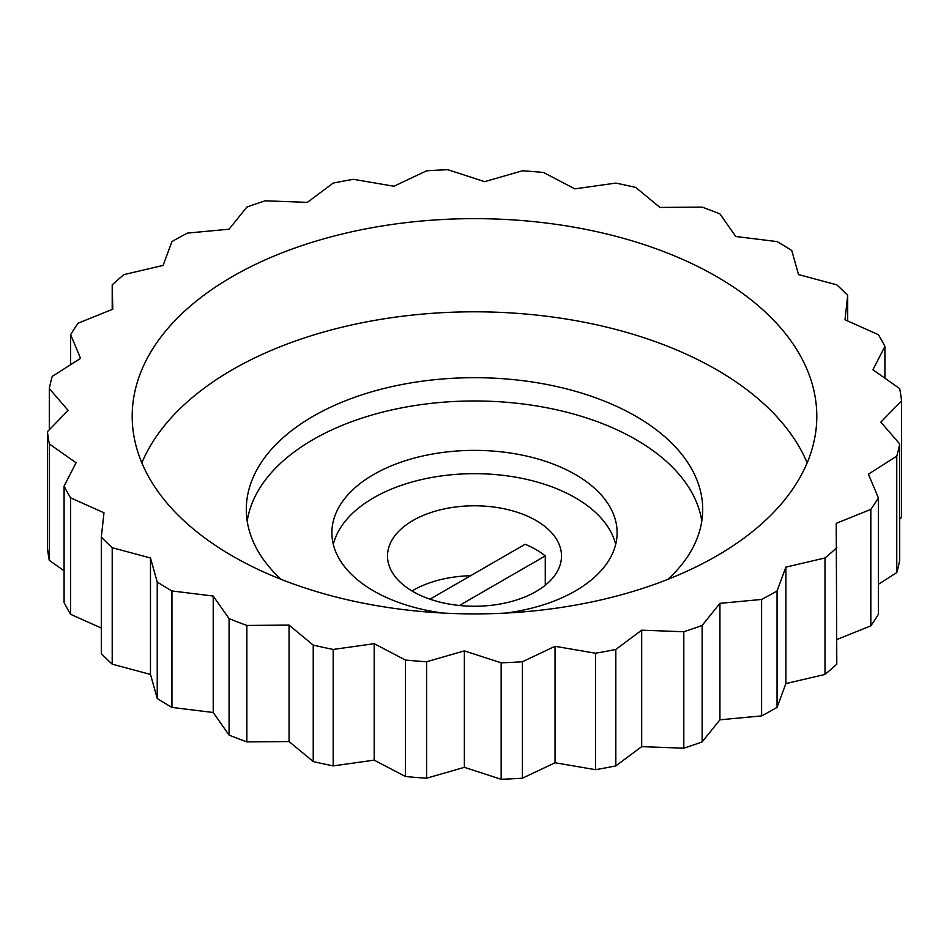 <?xml version="1.0" encoding="UTF-8"?>
<svg xmlns="http://www.w3.org/2000/svg" width="949" height="949" viewBox="0 0 949 949"><rect width="100%" height="100%" fill="white"/><g stroke="black" fill="none" stroke-linecap="round" stroke-linejoin="round"><path stroke-width="1.42" d="M247.191 521.084A228.199 131.757 180 0 1 396.587 408.889A228.199 131.757 180 0 1 635.866 439.565A228.199 131.757 180 0 1 701.809 521.084M281.034 579.305A228.199 131.757 180 0 1 246.301 509.435A228.199 131.757 180 0 1 387.168 387.714A228.199 131.757 180 0 1 635.866 416.279A228.199 131.757 180 0 1 702.699 509.435A228.199 131.757 180 0 1 667.966 579.305M716.542 276.527A342.304 197.629 0 0 0 343.502 233.691A342.304 197.629 0 0 0 132.196 416.267A342.304 197.629 0 0 0 232.458 556.019A342.304 197.629 0 0 0 605.498 598.855A342.304 197.629 0 0 0 816.804 416.267A342.304 197.629 0 0 0 716.542 276.527M807.16 462.851A342.304 197.629 0 0 0 716.542 369.695A342.304 197.629 0 0 0 381.973 319.161A342.304 197.629 0 0 0 141.84 462.851M443.29 613.078A142.623 82.349 180 0 1 373.645 590.954A142.623 82.349 180 0 1 331.877 532.733A142.623 82.349 180 0 1 419.921 456.647A142.623 82.349 180 0 1 575.355 474.5A142.623 82.349 180 0 1 617.123 532.733A142.623 82.349 180 0 1 505.71 613.078M333.301 544.37A142.623 82.349 180 0 1 429.399 477.905A142.623 82.349 180 0 1 575.355 497.786A142.623 82.349 180 0 1 615.699 544.37M429.992 599.175L525.105 544.275A87 50.226 180 0 1 536.019 549.613A87 50.226 180 0 1 545.272 555.912L545.272 585.236M470.645 575.711A87 50.226 0 0 0 411.985 590.954M536.019 520.503A87 50.226 0 0 0 441.202 509.613A87 50.226 0 0 0 387.5 556.019A87 50.226 0 0 0 412.981 591.535A87 50.226 0 0 0 507.798 602.425A87 50.226 0 0 0 561.5 556.019A87 50.226 0 0 0 536.019 520.503M878.371 497.857L878.371 614.323A427.88 247.037 0 0 1 870.826 625.842L870.826 509.388A427.88 247.037 0 0 0 878.371 497.857L868.418 474.18L896.769 456.137L896.769 572.591A427.88 247.037 0 0 0 899.688 560.385L899.688 443.93L880.862 422.127L901.55 400.881L901.55 517.335L899.688 519.245M896.769 456.137A427.88 247.037 0 0 0 899.688 443.93M901.55 400.881A427.88 247.037 0 0 0 899.688 388.616L872.926 369.766L884.907 346.409L884.907 378.212M884.907 346.409A427.88 247.037 0 0 0 878.371 334.677L845.013 319.754L847.694 295.436L847.694 320.952M847.694 295.436A427.88 247.037 0 0 0 836.793 284.842L798.524 274.569L791.763 250.512A427.88 247.037 0 0 0 777.053 241.592L735.783 236.491L719.923 213.916A427.88 247.037 0 0 0 702.141 207.107L659.946 207.44L635.771 187.463A427.88 247.037 0 0 0 615.818 183.098L574.809 188.851L543.54 172.481A427.88 247.037 0 0 0 522.413 170.796L484.631 181.662L447.845 169.717A427.88 247.037 0 0 0 426.587 170.796L393.954 186.241L353.491 179.325A427.88 247.037 0 0 0 333.182 183.098L307.322 202.362L265.198 200.808A427.88 247.037 0 0 0 246.859 207.107L229.065 229.195L187.404 233.098A427.88 247.037 0 0 0 171.947 241.592L163.109 265.423L123.999 274.581A427.88 247.037 0 0 0 112.207 284.842L112.207 309.445M112.207 284.842L112.777 309.208L78.174 323.158A427.88 247.037 0 0 0 70.629 334.677L70.629 364.701M70.629 334.677L80.582 358.366L52.231 376.409A427.88 247.037 0 0 0 49.312 388.616L49.312 429.755M49.312 388.616L68.138 410.419L47.45 431.665L47.45 548.119A427.88 247.037 0 0 0 49.312 560.385L64.093 570.788M47.45 431.665A427.88 247.037 0 0 0 49.312 443.93L49.312 560.385M49.312 443.93L76.074 462.78L64.093 486.137L64.093 602.591A427.88 247.037 0 0 0 70.629 614.323L101.306 628.048M64.093 486.137A427.88 247.037 0 0 0 70.629 497.857L70.629 614.323M70.629 497.857L103.987 512.792L101.306 537.11L101.306 653.564A427.88 247.037 0 0 0 112.207 664.158L150.476 674.431L157.237 698.488A427.88 247.037 0 0 0 171.947 707.408L213.217 712.509L229.077 735.084A427.88 247.037 0 0 0 246.859 741.893L289.054 741.56L313.229 761.537A427.88 247.037 0 0 0 333.182 765.902L374.191 760.149L405.46 776.519A427.88 247.037 0 0 0 426.587 778.204L464.369 767.338L501.155 779.283A427.88 247.037 0 0 0 522.413 778.204L555.046 762.759L595.509 769.675A427.88 247.037 0 0 0 615.818 765.902L641.678 746.638L683.802 748.192A427.88 247.037 0 0 0 702.141 741.893L719.935 719.805L761.596 715.902A427.88 247.037 0 0 0 777.053 707.408L785.891 683.577L825.001 674.419A427.88 247.037 0 0 0 836.793 664.158L836.223 523.338L870.826 509.388M101.306 537.11A427.88 247.037 0 0 0 112.207 547.703L112.207 664.158M112.207 547.703L150.476 557.976L157.237 582.034L157.237 698.488M157.237 582.034A427.88 247.037 0 0 0 171.947 590.954L171.947 707.408M171.947 590.954L213.217 596.055L229.077 618.629L229.077 735.084M229.077 618.629A427.88 247.037 0 0 0 246.859 625.438L246.859 741.893M246.859 625.438L289.054 625.106L313.229 645.083L313.229 761.537M313.229 645.083A427.88 247.037 0 0 0 333.182 649.448L333.182 765.902M333.182 649.448L374.191 643.695L405.46 660.065L405.46 776.519M405.46 660.065A427.88 247.037 0 0 0 426.587 661.75L426.587 778.204M426.587 661.75L464.369 650.884L501.155 662.829L501.155 779.283M501.155 662.829A427.88 247.037 0 0 0 522.413 661.75L522.413 778.204M522.413 661.75L555.046 646.305L595.509 653.22L595.509 769.675M595.509 653.22A427.88 247.037 0 0 0 615.818 649.448L615.818 765.902M615.818 649.448L641.678 630.183L683.802 631.737L683.802 748.192M683.802 631.737A427.88 247.037 0 0 0 702.141 625.438L702.141 741.893M702.141 625.438L719.935 603.35L761.596 599.448A427.88 247.037 0 0 0 777.053 590.954L785.891 567.122L825.001 557.965A427.88 247.037 0 0 0 836.793 547.703M825.001 557.965L825.001 674.419M459.411 605.486L545.272 555.912M761.596 599.448L761.596 715.902M777.053 590.954L777.053 707.408M878.371 584.299L896.769 572.591M836.793 639.555L870.826 625.842M785.891 567.122L785.891 683.577M719.935 603.35L719.935 719.805M641.678 630.183L641.678 746.638M555.046 646.305L555.046 762.759M464.369 650.884L464.369 767.338M374.191 643.695L374.191 760.149M289.054 625.106L289.054 741.56M213.217 596.055L213.217 712.509M150.476 557.976L150.476 674.431"/></g></svg>

